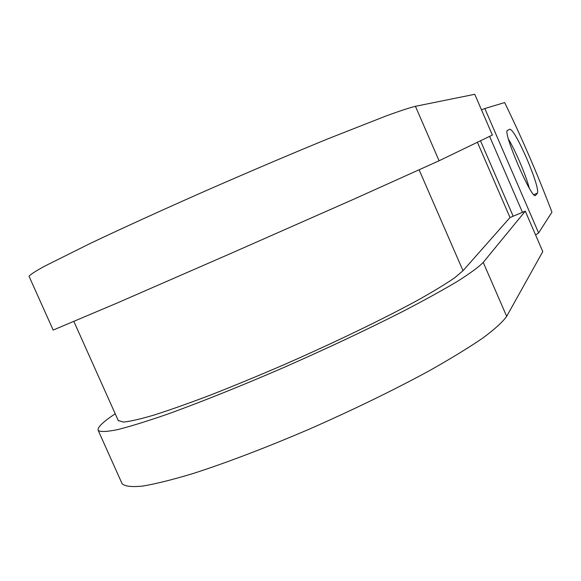 <?xml version="1.0" encoding="UTF-8"?>
<svg xmlns="http://www.w3.org/2000/svg" width="581" height="581" viewBox="0 0 581 581"><rect width="100%" height="100%" fill="white"/><g stroke="black" fill="none" stroke-linecap="round" stroke-linejoin="round"><path stroke-width="0.87" d="M526.814 158.678C518.543 140.028 512.921 130.195 509.951 129.185L507.547 130.391C502.093 130.761 531.47 199.421 535.406 195.514L537.519 193.088C538.355 189.137 534.789 177.67 526.814 158.678M529.306 188.135C527.33 180.923 524.12 172.129 519.668 161.75C515.681 152.571 511.948 145.039 508.477 139.157M538.609 232.923L551.95 212.138C537.672 174.583 521.905 138.06 504.657 102.568L484.83 108.531L538.609 232.923L535.595 234.993M481.489 109.86L484.83 108.531M419.17 169.942L463.013 270.71L454.64 277.805C445.736 283.956 433.353 291.473 417.507 300.348C383.191 319.049 333.603 343.001 282.577 365.326C257.209 376.241 233.104 386.183 210.271 395.145C188.723 403.323 170.051 409.939 154.263 414.994C140.435 419.054 130.173 421.421 123.484 422.082L118.219 420.484M463.013 270.71L510.009 217.548L525.289 211.157L542.785 251.609L506.668 316.347C502.768 321.903 494.852 329.107 482.927 337.975C468.678 347.714 450.776 358.659 429.221 370.809C393.765 390.076 354.076 409.394 310.145 428.778C267.209 447.239 226.481 462.774 193.226 473.479C172.601 479.695 155.723 483.9 142.585 486.101C131.778 487.154 124.966 486.384 122.141 483.784L121.836 483.101M415.422 106.301L439.083 160.77L492.376 135.046L474.757 94.304L415.422 106.301C409.678 107.717 399.946 110.913 386.227 115.895L327.749 138.895C290.275 154.277 249.38 171.685 205.086 191.098C162.012 210.119 122.112 228.311 90.498 243.308L44.156 266.418C35.063 271.472 30.03 274.762 29.05 276.302L29.137 276.498M439.083 160.77L354.076 199.065L232.342 252.771L117.151 303.021L53.176 330.066M525.289 211.157L483.232 262.401C478.86 266.897 470.487 273.085 458.097 280.957C443.405 289.745 425.096 299.854 403.178 311.278C367.199 329.55 327.205 348.389 283.179 367.773C240.207 386.38 199.69 402.589 166.856 414.391C146.55 421.407 130.035 426.505 117.311 429.693C106.948 431.77 100.586 432.039 98.233 430.492C96.947 427.732 102.612 422.162 115.22 413.788M477.415 142.265L510.009 217.548M480.502 140.776L513.168 216.226M489.609 136.382L522.464 212.341M535.174 195.55L535.609 195.361M533.816 194.65L537.519 193.088M483.232 262.401L506.668 316.347M73.932 321.598L118.401 420.876M29.05 276.302L53.191 330.102M98.233 430.492L122.141 483.784"/></g></svg>
